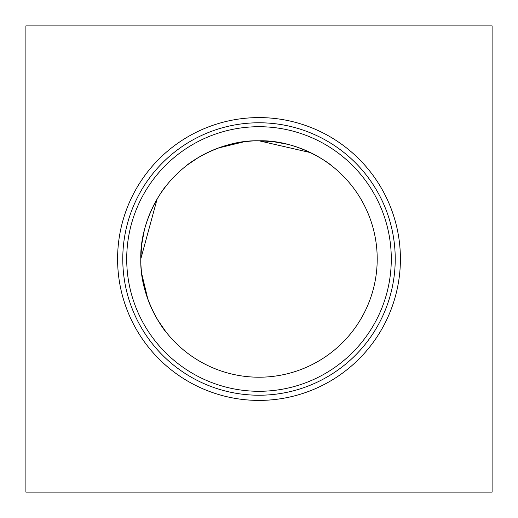 <?xml version="1.0" encoding="UTF-8"?>
<svg xmlns="http://www.w3.org/2000/svg" width="518" height="518" viewBox="0 0 518 518"><rect width="100%" height="100%" fill="white"/><g stroke="black" fill="none" stroke-linecap="round" stroke-linejoin="round"><path stroke-width="0.78" d="M144.237 287.341L148.031 299.741M148.038 299.741L152.609 310.522L148.077 299.864M154.04 313.371L157.42 319.457M161.927 326.45L164.705 330.283M165.896 331.831L157.621 319.794M150.278 305.393L148.057 299.805M144.166 287.043L141.692 273.556M157.103 199.08L140.792 259C139.731 299.294 165.397 331.902 165.896 331.831C165.41 331.909 139.705 299.242 140.792 259A118.208 118.208 0 0 0 259 377.208A118.208 118.208 0 0 0 377.208 259A118.208 118.208 0 0 0 259 140.792A118.208 118.208 0 0 0 140.792 259L141.679 244.567M164.769 330.367L157.401 319.418L161.869 326.372M141.699 273.608L147.908 299.398M164.776 330.374L161.992 326.547M117.592 259A141.408 141.408 0 0 0 259 400.408A141.408 141.408 0 0 0 400.408 259A141.408 141.408 0 0 0 259 117.592A141.408 141.408 0 0 0 117.592 259M122.772 259A136.228 136.228 0 0 0 259 395.228A136.228 136.228 0 0 0 395.228 259A136.228 136.228 0 0 0 259 122.772A136.228 136.228 0 0 0 122.772 259M126.709 259A132.291 132.291 0 0 0 259 391.291A132.291 132.291 0 0 0 391.291 259A132.291 132.291 0 0 0 259 126.709A132.291 132.291 0 0 0 126.709 259M244.392 141.699L218.24 148.044M187.626 164.776L191.453 161.992M191.628 161.869L191.951 161.648M251.631 141.025L244.47 141.686M230.659 144.237L218.318 148.012M202.195 155.335L198.543 157.42M198.206 157.627L187.633 164.769M212.607 150.278L218.195 148.057M230.957 144.166L244.431 141.692M315.32 155.07L310.541 152.622L259 140.792C218.706 139.731 186.098 165.397 186.169 165.896C186.091 165.41 218.758 139.705 259 140.792C299.255 139.724 331.915 165.397 331.831 165.896C331.876 165.417 299.365 139.724 259 140.792L273.433 141.679M207.498 152.603L218.136 148.083M25.9 25.9L25.9 492.1L492.1 492.1L492.1 25.9L25.9 25.9M273.614 141.699L287.484 144.276M293.816 146.037L300.181 148.2M310.509 152.609L315.54 155.186M326.113 161.694L330.989 165.242M315.462 155.147L319.541 157.472M331.468 165.611L331.831 165.896M310.36 152.532L299.41 147.915M287.283 144.224L273.206 141.647M155.147 202.538L157.472 198.452M144.224 230.717L141.595 245.241M141.699 244.386L144.276 230.516M152.609 207.491L155.186 202.46M161.694 191.887L165.896 186.169M140.792 259C139.724 218.745 165.397 186.085 165.896 186.169C165.417 186.124 139.724 218.635 140.792 259"/></g></svg>
